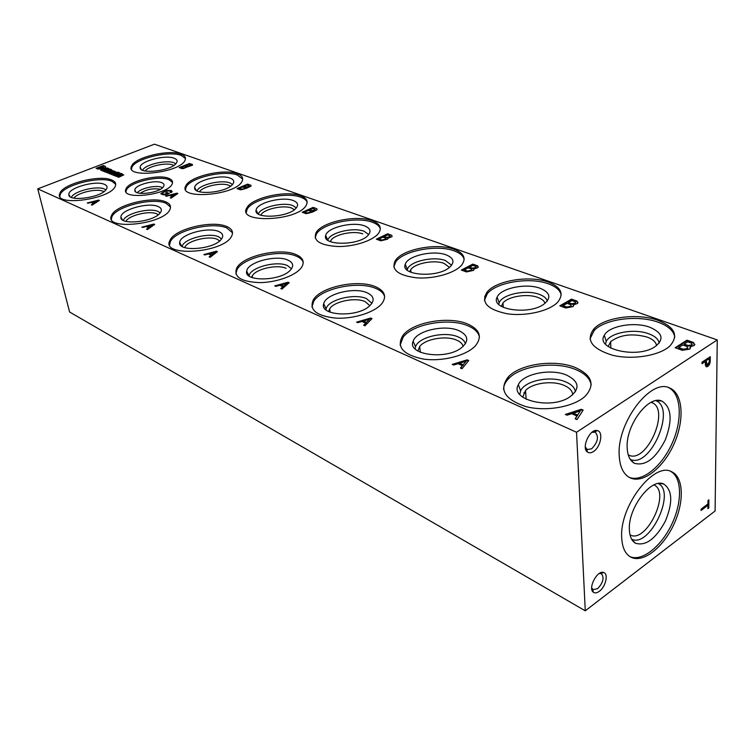 <?xml version="1.0" encoding="UTF-8"?>
<svg xmlns="http://www.w3.org/2000/svg" width="755" height="755" viewBox="0 0 755 755"><rect width="100%" height="100%" fill="white"/><g stroke="black" fill="none" stroke-linecap="round" stroke-linejoin="round"><path stroke-width="1.13" d="M707.897 508.672L708.813 507.973L708.888 499.876L707.973 500.565L707.935 503.934L701.102 509.134L701.093 510.493L707.926 505.293L707.897 508.672M705.34 365.014L706.274 366.788C708.303 366.751 709.615 365.014 710.228 361.579L710.276 356.69L702.008 362.173L701.999 363.731L705.359 361.494L705.34 365.014M593.524 451.499C600.772 447.054 603.594 431.558 597.28 430.605C590.023 428.264 580.982 447.979 587.437 452.047C589.126 453.217 591.156 453.038 593.524 451.499M599.366 591.269C605.765 586.748 608.728 573.564 603.556 572.479C597.28 569.978 587.72 588.305 593.279 592.175C594.883 593.373 596.903 593.071 599.366 591.269M619.185 455.142C619.751 466.835 623.375 474.385 630.066 477.811C643.015 484.078 663.588 467.741 674.064 443.827C684.738 420.016 683.077 393.6 669.798 388.051C651.093 377.736 616.967 422.234 619.185 455.142M621.695 537.409C622.148 547.479 625.225 554.066 630.925 557.181C642.769 563.381 662.682 548.017 673.441 525.272C684.389 502.613 683.898 477.358 671.771 471.818C654.236 461.211 619.506 505.954 621.695 537.409M585.276 610.814L715.098 510.993L717.25 339.929L576.537 432.256L585.276 610.814L69.602 312.004L37.75 188.854L154.464 144.186L717.25 339.929M576.537 432.256L37.75 188.854M706.34 360.843L706.888 365.071L709.256 362.079L709.285 358.889L705.736 360.626L705.717 363.58L706.633 364.891M585.276 446.884L587.286 449.555L591.656 448.8C597.837 442.383 599.045 436.824 595.28 432.134L591.873 432.36M591.684 587.758L593.119 589.674L597.611 588.673C603.141 582.737 604.425 577.745 601.452 573.696L599.159 573.545M523.762 392.864L525.707 392.911M484.663 296.328L485.229 296.941M652.386 402.17L652.226 402.755M140.119 193.327C146.31 189.382 153.038 188.033 160.324 189.297M137.401 192.723C140.317 188.316 156.153 184.824 161.759 187.325M161.674 182.663C164.033 183.635 164.609 185.003 163.401 186.778C159.362 193.308 133.173 196.149 134.843 189.892C134.937 184.918 154.822 179.596 161.674 182.663M125.981 191.713L126.302 190.335C128.85 182.465 158.55 175.141 169.007 179.709L172.565 182.436M168.724 178.34C172.046 179.652 173.197 181.511 172.178 183.909C168.054 195.319 119.79 200.537 125.991 188.958C128.548 181.115 158.267 173.792 168.724 178.34M608.162 346.536L610.653 341.647C620.176 334.625 632.35 333.106 647.177 337.089C652.867 339.231 656.001 342.1 656.567 345.667M605.416 344.072L606.265 341.383C610.408 332.53 634.408 328.255 648.781 333.795C655 336.117 658.483 339.212 659.238 343.081M649.828 327.245C662.909 332.955 664.476 339.552 654.538 347.036C636.323 358.936 595.1 348.867 604.283 335.371C608.747 325.962 634.417 321.394 649.828 327.245M589.985 338.872L594.204 330.454C604.915 318.969 637.664 314.693 658.011 322.177C668.222 325.877 673.819 330.898 674.81 337.24M657.983 320.328C674.979 327.151 678.924 335.711 669.836 346.016C659.389 355.794 632.256 360.144 612.39 355.218C591.495 348.659 585.408 339.797 594.128 328.614C604.849 317.147 637.616 312.863 657.983 320.328M501.339 306.36L502.962 303.01C508.153 296.385 527.32 293.317 537.881 297.432C541.854 298.905 544.232 300.877 545.006 303.34M498.734 304.369L499.168 302.802C502.122 294.29 526.282 289.269 539.381 294.393C543.836 296.036 546.488 298.234 547.337 300.99M540.165 288.287C550.159 292.506 551.49 297.744 544.147 303.982C529.321 315.524 490.184 309.616 497.092 297.272C500.291 288.231 526.141 282.87 540.165 288.287M484.417 300.424L487.249 293.78C496.233 282.247 529.548 276.802 548.253 283.786C555.906 286.541 560.219 290.288 561.192 295.045M548.158 282.049C561.022 287.089 564.249 293.742 557.832 302.019C549.659 311.06 525.754 316.619 507.067 313.74C487.211 309.512 480.558 302.283 487.107 292.053C496.101 280.539 529.434 275.084 548.158 282.049M409.71 271.743L410.701 269.686C414.948 263.212 434.399 259.56 444.119 263.401L449.48 267.402M407.2 270.111L407.37 269.45C409.314 261.438 433.578 255.841 445.516 260.588L451.603 265.26M446.111 254.86C453.83 258.031 454.991 262.174 449.602 267.298C437.56 278.236 400.103 275.509 405.246 264.325C407.37 255.813 433.323 249.848 446.111 254.86M393.799 267.081L395.658 261.994C403.019 250.736 436.843 244.309 454.048 250.83C459.88 252.925 463.259 255.766 464.174 259.371M453.887 249.197C463.759 252.982 466.439 258.153 461.937 264.741C455.586 272.961 434.314 279.18 416.666 277.84C397.725 275.405 390.656 269.582 395.46 260.362C402.83 249.122 436.683 242.695 453.887 249.197M330.294 241.619L330.784 240.6C334.191 234.409 353.85 230.303 362.796 233.899M325.688 235.513C326.924 227.623 352.878 221.243 364.542 225.877C370.573 228.293 371.611 231.587 367.657 235.749C357.879 245.922 321.875 245.583 325.688 235.513L327.821 240.269C328.972 232.851 353.217 226.877 364.108 231.266L368.761 234.56M315.175 237.91L316.383 234.088C322.3 223.329 356.483 216.147 372.291 222.234C376.82 223.848 379.501 226.038 380.331 228.793M372.092 220.696C379.774 223.574 382.03 227.632 378.868 232.851C373.933 240.25 354.841 246.734 338.127 246.526C320.044 245.441 312.721 240.779 316.147 232.549C322.074 221.81 356.275 214.618 372.092 220.696M260.805 215.175L260.919 214.977C263.599 209.135 283.361 204.699 291.581 208.05L294.393 209.701M258.37 214.071C259.89 207.37 283.191 201.67 292.817 205.587L296.347 207.88M293.129 200.509C297.904 202.378 298.829 205.001 295.903 208.371C287.976 217.733 253.302 219.148 256.105 210.088C256.643 202.85 282.493 196.215 293.129 200.509M246.328 212.202L247.102 209.371C251.774 199.244 286.154 191.506 300.679 197.187C304.237 198.452 306.398 200.15 307.143 202.293M300.462 195.724C306.502 197.97 308.408 201.16 306.19 205.303C298.055 221.281 236.296 223.754 246.847 207.908C251.528 197.801 285.928 190.062 300.462 195.724M199.528 191.789C202.387 186.476 221.385 182.229 228.708 185.239L230.558 186.192M197.074 190.873C198.98 184.796 221.338 179.416 229.879 182.918L232.512 184.484M230.096 178.114C233.918 179.577 234.739 181.681 232.559 184.418C226.113 192.969 192.676 195.649 194.724 187.504C194.733 180.898 220.385 174.141 230.096 178.114M185.551 189.382L186.051 187.306C189.684 177.878 224.084 169.762 237.438 175.066L242.685 179.077M237.193 173.678C242.015 175.443 243.639 177.991 242.062 181.304C235.985 195.507 177.265 200.179 185.777 185.919C189.411 176.51 223.839 168.393 237.193 173.678M145.102 170.97C148.442 166.157 166.345 162.278 172.791 164.949L173.81 165.411M142.61 170.215C144.875 164.675 166.289 159.607 173.895 162.759L175.802 163.788M174.037 158.191C177.142 159.371 177.869 161.07 176.226 163.297C170.97 171.074 138.703 174.65 140.185 167.317C139.798 161.306 165.156 154.52 174.037 158.191M131.512 169.007L131.842 167.506C134.616 158.786 168.903 150.443 181.172 155.388L185.475 158.578M180.907 154.067C184.815 155.483 186.202 157.521 185.069 160.192C180.558 172.82 124.632 179.001 131.549 166.175C134.333 157.474 168.639 149.141 180.907 154.067M522.734 397.234L525.537 390.505C532.379 382.927 552.547 380.237 564.098 385.39C569.563 387.768 572.45 390.911 572.762 394.789M519.77 394.535L520.629 390.845C524.933 380.501 551.15 375.348 565.788 381.926C571.592 384.427 574.8 387.721 575.423 391.788M566.731 375.159C579.519 381.662 580.359 389.051 569.242 397.328C549.734 410.05 509.323 399.48 518.355 384.691C522.998 373.697 551.037 368.195 566.731 375.159M503.576 389.391C503.623 385.73 505.208 382.238 508.351 378.916C520.157 365.684 555.265 360.815 575.763 369.582C584.983 373.442 590.136 378.576 591.193 384.993M575.669 367.685C592.033 375.273 595.289 384.701 585.436 395.988C574.102 406.926 545.941 411.919 525.725 406.549C504.557 399.376 498.715 389.533 508.2 377.028C520.025 363.816 555.161 358.936 575.669 367.685M417.883 351.037L419.676 346.517C425.282 338.891 446.016 335.314 456.624 340.127C460.342 341.722 462.504 343.818 463.126 346.413M415.108 348.914L415.524 346.819C418.355 336.966 444.912 330.869 458.191 336.947C462.249 338.684 464.655 340.958 465.42 343.761M458.88 330.643C468.459 335.333 469.27 341.081 461.333 347.885C445.629 360.343 406.662 354.586 413.164 341.184C416.241 330.709 444.648 324.216 458.88 330.643M400.122 345.148L403.142 337.192C412.843 323.914 448.914 317.544 467.732 325.735C474.517 328.548 478.415 332.304 479.434 336.994M467.562 323.961C479.68 329.416 482.407 336.56 475.744 345.412C467.1 355.473 442.364 361.938 423.159 359.031C402.764 354.652 396.026 346.781 402.934 335.418C412.645 322.159 448.734 315.788 467.562 323.961M328.585 311.541L329.671 308.767C334.135 301.358 355.312 297.064 365.043 301.556L369.875 305.69M325.943 309.833L326.103 308.918C327.727 299.763 354.454 293.016 366.505 298.621L371.941 303.321M366.996 292.723C374.253 296.158 375.065 300.613 369.421 306.086C356.841 317.912 319.091 315.741 323.716 303.718C325.499 293.988 354.086 286.796 366.996 292.723M311.928 307.03L313.797 301.16C321.545 288.278 358.37 280.709 375.622 288.353C380.709 290.448 383.729 293.242 384.654 296.724M375.405 286.673C384.512 290.684 386.824 296.111 382.341 302.972C375.792 312.041 353.887 319.223 335.626 318.119C316.024 315.835 308.663 309.625 313.533 299.49C321.29 286.626 358.153 279.057 375.405 286.673M251.651 277.387L252.227 275.952C255.7 268.94 277.151 264.108 286.07 268.299M249.093 276.009L249.103 275.934C249.792 267.572 276.509 260.409 287.428 265.562L291.515 268.789M287.778 260.031C293.355 262.598 294.139 266.062 290.118 270.413C280.058 281.389 243.478 281.832 246.715 271.092C247.498 262.202 276.075 254.577 287.778 260.031M235.871 273.895L237.013 269.629C243.044 257.436 280.379 248.98 296.158 256.096C300.046 257.7 302.406 259.805 303.236 262.429M295.903 254.52C302.849 257.521 304.822 261.674 301.802 266.987C296.857 275.056 277.264 282.455 259.918 282.615C241.128 281.851 233.399 277 236.721 268.044C242.761 255.879 280.114 247.423 295.903 254.52M184.701 247.593L184.899 247.159C187.542 240.619 209.116 235.437 217.261 239.326L219.677 240.911M182.181 246.47C183.248 238.976 208.927 232.181 218.544 236.768L221.583 238.948M218.78 231.549C223.121 233.503 223.857 236.221 220.97 239.684C212.929 249.716 177.491 252.01 179.728 242.43C179.765 234.38 208.172 226.538 218.78 231.549M169.63 244.837L170.328 241.779C174.934 230.426 212.476 221.375 226.896 227.991L232.531 232.842M226.613 226.491C232.011 228.784 233.682 232.002 231.634 236.136C223.81 253.34 159.711 257.446 170.007 240.279C174.622 228.954 212.193 219.903 226.613 226.491M125.943 221.375C128.492 215.42 149.49 210.334 156.785 213.854L158.295 214.713M123.424 220.46C125 213.722 149.528 207.38 158.003 211.457L160.192 212.882M158.135 206.521C161.579 208.04 162.249 210.183 160.145 212.948C153.699 222.046 119.403 225.622 120.923 217.081C120.413 209.814 148.518 201.915 158.135 206.521M111.429 219.186L111.853 217.006C115.298 206.549 152.821 197.14 165.996 203.274L170.526 207.04M165.704 201.849C169.951 203.642 171.376 206.162 169.969 209.409C164.326 224.537 103.359 230.879 111.523 215.581C114.977 205.143 152.519 195.743 165.704 201.849M73.971 198.14C77.133 192.78 96.838 188.193 103.209 191.298L103.926 191.647M71.423 197.385C73.462 191.289 96.876 185.4 104.36 189.033L105.879 189.93M104.426 184.352C107.182 185.56 107.786 187.268 106.238 189.486C101.047 197.706 67.874 202.151 68.865 194.507C67.978 187.957 95.677 180.124 104.426 184.352M59.89 196.394L60.145 194.847C62.674 185.268 99.981 175.689 112.033 181.37L115.713 184.324M111.721 180.02C115.128 181.436 116.336 183.437 115.364 186.013C111.334 199.348 53.284 207.125 59.805 193.488C62.344 183.927 99.669 174.348 111.721 180.02M629.283 477.405C642.382 482.492 662.305 466.052 672.431 442.638C682.737 419.308 681.236 393.572 668.505 387.579M627.16 447.583C627.499 455.491 629.887 460.72 634.323 463.259C645.374 466.382 655.689 458.606 665.278 439.91C672.686 420.233 671.544 407.275 661.852 401.056C648.668 394.714 625.753 425.112 627.16 447.583M630.217 459.333C650.017 469.138 676.593 408.313 655.821 400.66M628.226 454.831L628.67 455.048C646.346 464.58 670.723 409.531 651.886 402.594L651.14 402.311M630 556.652C641.967 561.833 661.238 546.544 671.723 524.357C682.369 502.245 682.18 477.585 670.714 471.394M629.359 529.538C629.632 536.352 631.652 540.901 635.417 543.204C645.629 546.337 655.585 539.042 665.297 521.29C673.016 502.585 672.497 490.174 663.73 484.04C651.338 477.443 627.962 508.04 629.359 529.538M631.633 539.202C649.583 548.29 676.461 491.958 658.228 483.521M630.01 534.861L630.038 534.87C646.195 544.27 671.223 491.92 653.924 484.984L653.924 484.984M105.464 166.43L103.265 165.553L96.093 168.308L98.122 169.111L103.794 168.393L105.757 167.091L103.265 165.553M103.359 165.977L96.687 168.544M103.397 166.874L99.028 168.195L102.029 168.044L103.397 166.874M99.028 168.195L99.547 168.79L102.123 168.469L102.51 167.846M102.614 168.271L103.577 167.355M107.21 169.45L104.275 168.931L101.557 169.224L100.632 170.073L104.096 171.498L109.173 169.063L107.635 168.063L104.398 168.214L107.106 169.29M104.379 169.365L101.557 169.224M101.651 169.648L100.774 170.177M109.145 169.12L108.947 168.62M109.05 169.044L108.04 168.186M108.135 168.62L107.635 168.063M107.729 168.488L104.973 168.535M105.747 169.62L106.729 169.743M103.907 169.582L102.991 170.149L105.455 169.771L103.907 169.582M102.925 170.281L105.077 170.385L105.455 169.771M105.653 169.196L104.275 168.931M113.203 170.743L110.787 170.451L111.57 169.677L110.268 169.167L104.171 171.527L105.568 172.083L109.154 170.687L110.541 171.102M111.07 169.875L110.268 169.167M110.362 169.592L104.766 171.762M110.117 171.092L106.559 172.47L107.965 173.037L111.561 171.64L112.967 172.046M110.211 171.527L107.153 172.716M112.552 172.036L108.965 173.433L110.372 173.99L115.468 171.621L110.683 170.026M112.646 172.47L109.56 173.669M115.468 171.621L113.505 170.913M113.599 171.347L113.071 170.96M117.808 173.631L114.826 173.112L112.07 173.405L111.145 174.263L114.694 175.726L119.8 173.254L118.224 172.215L114.939 172.376L117.704 173.471M114.93 173.537L112.07 173.405M112.165 173.829L111.287 174.367M119.771 173.31L119.564 172.791M119.667 173.216L118.629 172.357M118.724 172.782L118.224 172.215M118.318 172.65L115.515 172.697M116.327 173.81L117.327 173.933M114.467 173.763L113.552 174.339L116.043 173.961L114.467 173.763M113.476 174.471L115.657 174.584L116.043 173.961M116.232 173.376L114.826 173.112M121.385 175.424L117.223 176.727L118.667 177.293L123.763 174.905L121.461 174.66L122.253 173.876L120.923 173.357L114.779 175.745L116.213 176.321L119.809 174.915L121.347 175.273M121.753 174.075L120.923 173.357M121.017 173.782L115.383 175.99M120.923 175.745L117.827 176.963M123.763 174.905L121.357 174.226M172.14 191.44L165.949 190.496L160.806 193.639L163.023 194.771L165.817 194.856L169.271 193.44L166.695 192.421L165.571 192.874L167.374 193.591L165.741 194.752L167.374 193.591M166.043 190.949L160.928 193.884M168.761 193.648L166.695 192.421M166.789 192.874L166.185 193.12M165.741 194.752L162.901 193.988L165.647 194.299M171.489 190.949L172.064 191.685L171.14 192.601L170.111 192.44L170.781 191.77L170.064 190.836L164.826 191.411L162.467 193.016L162.618 193.846M162.495 193.695L162.712 194.299M170.658 192.525L170.819 191.657M171.404 190.496L166.317 190.411M177 193.157L165.704 196.036L169.79 195.507L172.197 196.46L170.215 197.829L171.064 198.169L177.85 193.488L177 193.157L166.44 196.328M170.687 198.018L172.197 196.46M175.868 193.969L170.932 195.215L172.886 195.989L175.868 193.969L172.886 195.989M172.98 196.451L170.932 195.215M98.594 200.113L87.25 202.982L91.279 202.463L93.46 203.425L91.346 204.794L92.11 205.133L99.377 200.453L98.594 200.113L87.929 203.284M91.817 205.001L93.46 203.425M97.386 200.924L92.421 202.17L94.205 202.953L97.386 200.924L94.205 202.953M94.309 203.397L92.421 202.17M153.831 224.046L141.893 227.151L146.187 226.604L148.65 227.689L146.517 229.19L147.385 229.577L154.699 224.424L153.831 224.046L153.926 224.518L142.601 227.463M146.989 229.407L148.65 227.689M152.604 224.943L147.385 226.283L149.396 227.17L152.604 224.943L149.396 227.17M149.499 227.642L147.385 226.283M216.449 251.189L203.859 254.558L204.784 254.964L208.456 253.982L211.268 255.218L209.126 256.889L210.126 257.323L217.44 251.613L216.449 251.189L216.543 251.679L204.596 254.879M209.597 257.096L211.268 255.218M215.232 252.179L209.73 253.642L212.013 254.643L215.232 252.179L212.013 254.643M212.117 255.143L209.73 253.642M217.062 251.906L216.543 251.679M288.042 282.21L274.735 285.909L275.801 286.371L279.68 285.296L282.917 286.721L280.794 288.58L281.936 289.089L289.184 282.71L288.042 282.21L288.127 282.738L275.509 286.249M281.256 288.787L282.917 286.721M286.843 283.323L281.03 284.918L283.654 286.079L286.843 283.323L283.654 286.079M283.748 286.607L281.03 284.918M288.816 283.031L288.127 282.738M370.696 318.025L356.596 322.111L357.832 322.659L361.947 321.46L365.694 323.112L363.627 325.216L364.958 325.811L372.026 318.601L370.696 318.025L370.771 318.591L357.389 322.461M364.061 325.414L365.694 323.112M369.544 319.28L363.372 321.045L366.42 322.385L369.544 319.28L366.42 322.385M366.496 322.951L363.372 321.045M371.668 318.978L370.771 318.591M467.185 359.842L452.198 364.391L453.642 365.033L458.021 363.702L462.438 365.647L460.456 368.053L462.022 368.742L468.751 360.522L467.185 359.842L467.241 360.437L453.019 364.759M460.861 368.232L462.438 365.647M466.099 361.267L459.531 363.24L463.126 364.816L466.099 361.267L463.126 364.816M463.183 365.411L459.597 363.834L459.531 363.24M468.402 360.937L467.241 360.437M581.303 409.295L565.316 414.429L567.043 415.193L571.714 413.693L576.971 416.005L575.168 418.789L577.037 419.61L583.162 410.097L581.303 409.295L581.331 409.927L566.165 414.806M575.518 418.94L576.971 416.005M580.331 410.947L573.328 413.174L577.603 415.042L580.331 410.947L577.603 415.042M577.632 415.684L573.356 413.806L573.328 413.174M582.851 410.588L581.331 409.927M192.412 164.524L189.496 163.486L179.209 167.591L182.295 168.714L192.572 165.137L189.496 163.486M189.581 163.92L179.822 167.818M189.194 164.307L186.117 165.534L187.844 166.157L190.968 165.26L189.194 164.307M187.844 166.157L186.117 165.534M187.929 166.591L190.996 165.383M186.73 166.685L184.899 166.024L181.351 167.44L183.305 168.138L186.73 166.685M181.351 167.44L183.305 168.138M183.389 168.573L186.881 167.166M250.886 185.286L247.612 184.126L237.023 188.59L240.486 189.845L246.838 188.127L251.085 186.079L250.886 185.286L247.612 184.126M247.697 184.588L237.646 188.816M247.385 185.032L244.224 186.362L246.158 187.061L249.395 186.155L247.385 185.032M246.158 187.061L244.224 186.362M246.243 187.514L249.376 186.192M245.026 187.646L242.959 186.891L239.316 188.429L241.506 189.212L245.243 188.193L245.026 187.646M239.316 188.429L241.506 189.212M241.591 189.675L245.318 188.656M316.836 208.71L313.127 207.389L302.226 212.268L306.152 213.693L312.74 211.985L317.081 209.73L316.836 208.71L313.127 207.389M313.202 207.87L302.868 212.504M313.004 208.389L309.739 209.852L311.938 210.636L315.288 209.739L313.004 208.389M311.938 210.636L309.739 209.852M312.013 211.117L315.364 210.22L315.297 209.72M310.786 211.277L308.446 210.428L304.69 212.108L307.172 213.004L311.041 211.985L310.786 211.277M304.69 212.108L307.172 213.004M307.247 213.486L311.117 212.466L311.079 211.928M391.769 235.315L387.541 233.814L376.349 239.193L380.831 240.817L387.655 239.156L387.825 238.316L392.072 236.655L391.769 235.315L387.541 233.814M387.598 234.324L376.99 239.42M387.541 234.937L384.201 236.541L386.702 237.438L390.175 236.56L389.929 235.777L387.541 234.937M386.702 237.438L384.201 236.541M386.768 237.948L390.231 237.07L390.222 236.475M385.541 238.146L382.87 237.183L379.019 239.033L381.851 240.052L385.852 239.052L385.541 238.146M379.019 239.033L381.851 240.052M381.907 240.562L385.918 239.571L385.928 238.92M477.67 265.826L472.8 264.099L461.343 270.064L466.514 271.942L473.574 270.365L473.8 269.167L478.047 267.563L477.67 265.826L477.717 266.364L472.847 264.637L472.8 264.099M472.847 264.637L461.984 270.29M473.876 269.771L473.8 269.167M472.979 265.354L469.553 267.138L472.441 268.176L476.018 267.336L475.716 266.326L472.979 265.354M472.441 268.176L472.488 268.714L469.601 267.676L469.553 267.138M472.488 268.714L476.065 267.883L476.131 267.166M471.271 268.959L468.194 267.846L464.25 269.903L467.505 271.073L471.658 270.139L471.271 268.959M464.25 269.903L464.297 270.45L467.562 271.621L467.505 271.073M467.562 271.621L471.705 270.677L471.8 269.903M478.321 267.025L477.717 266.364M577.131 301.141L571.469 299.131L559.804 305.822L565.816 308.002L573.13 306.587L573.423 304.926L577.613 303.416L577.131 301.141L577.16 301.717L571.488 299.707L571.469 299.131M571.488 299.707L560.437 306.049M573.573 305.784L573.423 304.926M571.865 300.565L568.383 302.566L571.743 303.774L575.442 303.01L575.065 301.707L571.865 300.565M571.743 303.774L571.771 304.35L568.411 303.142L568.383 302.566M571.771 304.35L575.461 303.586L575.621 302.746M570.582 304.661L567.005 303.359L562.985 305.671L566.778 307.03L571.063 306.181L570.582 304.661M562.985 305.671L563.013 306.247L566.807 307.615L566.778 307.03M566.807 307.615L571.091 306.757L571.29 305.832M578.037 302.689L577.16 301.717M693.637 342.525L686.965 340.156L675.187 347.725L682.284 350.301L689.834 349.103L690.193 346.828L694.279 345.479L693.637 342.525L693.637 343.138L686.965 340.76L686.965 340.156M686.965 340.76L675.801 347.951M690.495 348.083L690.193 346.828M687.673 341.807L684.162 344.072L688.126 345.488L691.929 344.837L691.438 343.148L687.673 341.807M688.126 345.488L688.126 346.101L684.162 344.686L684.162 344.072M688.126 346.101L691.929 345.45L692.212 344.459M686.993 346.498L682.765 344.969L678.707 347.583L683.181 349.197L687.597 348.47L686.993 346.498M678.707 347.583L678.707 348.197L683.181 349.81L683.181 349.197M683.181 349.81L687.597 349.093L687.956 347.998M694.893 344.544L693.637 343.138M706.029 366.647C707.954 366.194 709.153 364.429 709.624 361.362L710.228 361.579M709.624 361.362L709.662 357.096M702.008 363.108L705.359 361.494M705.736 360.626L709.285 358.889M707.907 507.973L708.813 507.973M708.247 507.709L708.313 500.31M701.102 509.804L707.359 505.038L707.926 505.293M705.717 363.58L706.312 363.806M586.748 449.225L587.437 452.047M594.676 431.935L597.28 430.605M594.742 431.898L593.439 431.313M586.767 449.319L585.521 448.744M592.703 589.391L593.279 592.175M600.989 573.507L603.556 572.479M601.055 573.479L600.14 572.979M592.713 589.447L591.75 588.909M180.558 244.016L180.03 244.243M329.926 310.484L328.642 311.135M135.758 191.864L134.843 189.892M126.302 190.335L125.991 188.958M610.861 348.159L610.653 341.647M606.265 341.383L604.283 335.371M594.204 330.454L594.128 328.614M503.302 307.389L502.962 303.01M499.168 302.802L497.092 297.272M487.249 293.78L487.107 292.053M411.003 272.319L410.701 269.686M407.37 269.45L405.246 264.325M395.658 261.994L395.46 260.362M330.973 241.883L330.784 240.6M316.383 234.088L316.147 232.549M257.832 213.703L256.105 210.088M247.102 209.371L246.847 207.908M196.121 190.279L194.724 187.504M186.051 187.306L185.777 185.919M141.308 169.469L140.185 167.317M131.842 167.506L131.549 166.175M526.15 399.244L525.537 390.505M520.629 390.845L518.355 384.691M508.351 378.916L508.2 377.028M420.337 352.283L419.676 346.517M415.524 346.819L413.164 341.184M403.142 337.192L402.934 335.418M330.19 312.24L329.671 308.767M326.103 308.918L323.716 303.718M313.797 301.16L313.533 299.49M252.548 277.727L252.227 275.952M249.103 275.934L246.715 271.092M237.013 269.629L236.721 268.044M185.003 247.687L184.899 247.159M181.653 246.121L179.728 242.43M170.328 241.779L170.007 240.279M122.433 219.847L120.923 217.081M111.853 217.006L111.523 215.581M70.064 196.611L68.865 194.507M60.145 194.847L59.805 193.488M669.798 388.051L669.081 387.768M630.774 460.135L634.323 463.259M656.425 400.565L661.852 401.056M632.228 540.165L635.417 543.204M659.285 483.398L663.73 484.04M315.288 209.739L315.364 210.22M311.041 211.985L311.117 212.466M390.175 236.56L390.231 237.07M385.852 239.052L385.918 239.571M476.018 267.336L476.065 267.883M471.658 270.139L471.705 270.677M575.442 303.01L575.461 303.586M571.063 306.181L571.091 306.757M691.929 344.837L691.929 345.45M687.597 348.47L687.597 349.093M706.888 365.071L706.284 364.844"/></g></svg>
